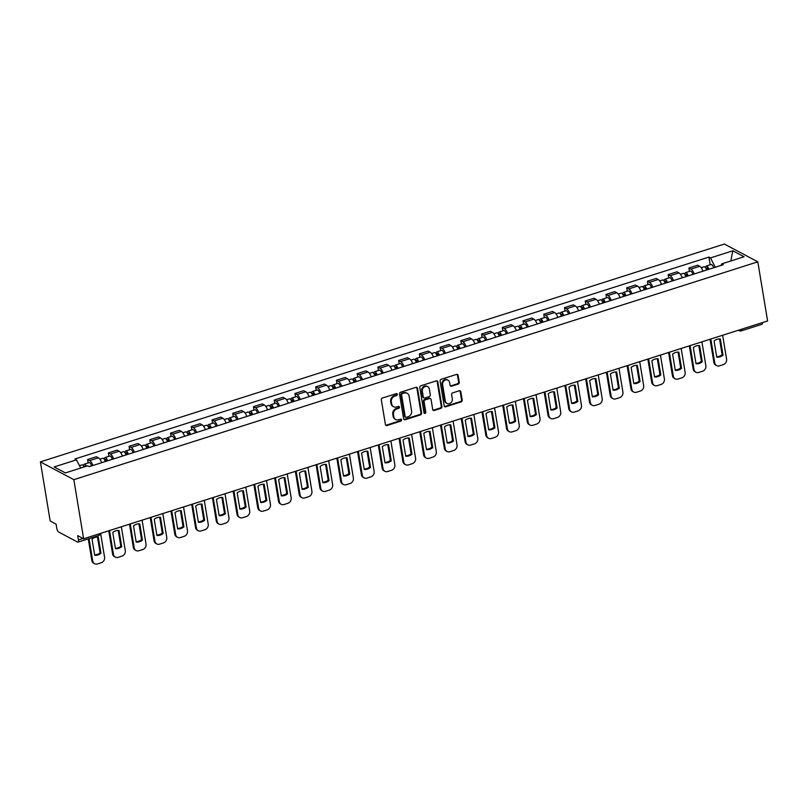 <?xml version="1.0" encoding="UTF-8"?>
<svg xmlns="http://www.w3.org/2000/svg" width="808" height="808" viewBox="0 0 808 808"><rect width="100%" height="100%" fill="white"/><g stroke="black" fill="none" stroke-linecap="round" stroke-linejoin="round"><path stroke-width="1.21" d="M397.334 394.294A1.03 0.899 118 0 0 396.263 393.617L382.406 398.031A1.475 1.273 118 0 0 381.326 399.819L385.426 424.574A1.475 1.273 118 0 0 386.951 425.533L400.819 421.12A1.03 0.899 118 0 0 401.142 419.241A1.03 0.899 118 0 0 400.495 419.19L398.708 419.766A4.727 4.09 118 0 1 395.758 419.544A4.727 4.09 118 0 1 393.799 416.696L393.456 414.625A4.727 4.09 118 0 1 396.91 408.899L398.697 408.333A1.03 0.899 118 0 0 399.031 406.454A1.03 0.899 118 0 0 398.384 406.404L396.587 406.979A4.727 4.09 118 0 1 393.637 406.757A4.727 4.09 118 0 1 391.688 403.909L391.345 401.839A4.727 4.09 118 0 1 394.789 396.112L396.587 395.546A1.03 0.899 118 0 0 397.334 394.294M393.637 406.757L392.971 406.394A4.727 4.09 118 0 1 391.011 403.546L390.678 401.485A4.727 4.09 118 0 1 394.122 395.758L395.92 395.183A1.03 0.899 118 0 0 396.526 393.577M385.729 425.22A1.475 1.273 118 0 0 386.285 425.18L400.152 420.756A1.03 0.899 118 0 0 400.768 419.15M395.758 419.544L395.092 419.18A4.727 4.09 118 0 1 393.132 416.332L392.789 414.272A4.727 4.09 118 0 1 396.233 408.545L398.031 407.969A1.03 0.899 118 0 0 398.647 406.363M458.176 384.103A1.475 1.273 118 0 0 459.257 382.315L458.106 375.366A1.475 1.273 118 0 0 456.571 374.407L441.178 379.316A1.475 1.273 118 0 0 440.097 381.103L444.198 405.848A1.475 1.273 118 0 0 445.733 406.808L461.126 401.909A1.475 1.273 118 0 0 462.196 400.122L460.812 391.729A1.475 1.273 118 0 0 459.277 390.769L452.692 392.87A1.475 1.273 118 0 0 451.611 394.658L452.308 398.819A3.949 3.414 118 0 1 450.803 402.828A3.949 3.414 118 0 1 446.955 403.424A3.949 3.414 118 0 1 445.319 401.041L442.622 384.749A3.949 3.414 118 0 1 444.127 380.74A3.949 3.414 118 0 1 447.975 380.144A3.949 3.414 118 0 1 449.601 382.527L450.056 385.244A1.475 1.273 118 0 0 451.591 386.204L458.176 384.103L457.51 383.75A1.475 1.273 118 0 0 458.58 381.962L457.439 375.013A1.475 1.273 118 0 0 457.126 374.356M757.813 261.822L767.6 320.938L83.628 538.785L73.841 479.669L757.813 261.822L724.372 244.046L40.4 461.893L50.187 520.998L56.105 524.15L56.823 528.493A3.01 1.131 -107.7 0 0 58.62 531.997L77.548 542.067A3.01 1.131 -107.7 0 0 78.002 542.138A3.01 1.131 -107.7 0 0 78.427 539.976L83.083 538.492M417.534 388.294A1.475 1.273 118 0 0 415.999 387.335L400.606 392.234A1.475 1.273 118 0 0 399.526 394.031L403.626 418.776A1.475 1.273 118 0 0 405.151 419.736L420.554 414.827A1.475 1.273 118 0 0 421.625 413.039L417.534 388.294L416.857 387.941A1.475 1.273 118 0 0 416.554 387.284M420.887 385.78L436.29 380.871A1.475 1.273 118 0 1 437.815 381.831L441.915 406.576A1.475 1.273 118 0 1 440.835 408.373L434.25 410.464A1.475 1.273 118 0 1 432.714 409.505L431.058 399.475A1.475 1.273 118 0 0 429.523 398.516L425.149 399.909A1.475 1.273 118 0 0 424.079 401.697L425.806 412.141A1.03 0.899 118 0 1 423.978 412.726L419.817 387.567A1.475 1.273 118 0 1 420.887 385.78M762.459 322.574A3.01 1.131 72.3 0 1 761.974 324.291L741.37 330.846A3.01 1.131 -107.7 0 0 741.855 329.139M83.628 538.785L77.709 535.633L78.427 539.976M73.841 479.669L40.4 461.893M105.303 461.55L101.687 462.671A6.929 2.606 -107.7 0 0 98.414 457.823L89.638 460.611A6.929 2.606 72.3 0 1 92.93 465.489M89.638 460.611L87.597 459.53L88.163 462.923M98.414 457.823L96.374 456.732L87.597 459.53M108.898 456.318L108.333 452.924L110.373 454.015A6.929 2.606 72.3 0 1 113.655 458.883M122.432 456.096A6.929 2.606 -107.7 0 0 119.15 451.218L117.109 450.137L108.333 452.924M129.633 449.713L129.068 446.319L131.108 447.41A6.929 2.606 72.3 0 1 134.391 452.278M143.167 449.49A6.929 2.606 -107.7 0 0 139.885 444.612L137.845 443.531L129.068 446.319M150.369 443.117L149.803 439.714L151.843 440.804A6.929 2.606 72.3 0 1 155.126 445.673M163.903 442.885A6.929 2.606 -107.7 0 0 160.61 438.007L158.58 436.926L149.803 439.714M171.104 436.512L170.538 433.118L172.579 434.199A6.929 2.606 72.3 0 1 175.861 439.077M188.244 435.128L184.628 436.259A6.929 2.606 -107.7 0 0 181.346 431.401L179.305 430.321L170.538 433.118M191.829 429.906L191.274 426.513L193.314 427.594A6.929 2.606 72.3 0 1 196.597 432.472M208.969 428.523L205.363 429.654A6.929 2.606 -107.7 0 0 202.081 424.806L200.041 423.715L191.274 426.513M212.565 423.301L212.009 419.908L214.049 420.988A6.929 2.606 72.3 0 1 217.332 425.866M226.109 423.069A6.929 2.606 -107.7 0 0 222.816 418.201L220.776 417.11L212.009 419.908M233.3 416.696L232.744 413.302L234.785 414.383A6.929 2.606 72.3 0 1 238.067 419.261M246.844 416.463A6.929 2.606 -107.7 0 0 243.551 411.595L241.511 410.504L232.744 413.302M254.035 410.09L253.48 406.697L255.52 407.788A6.929 2.606 72.3 0 1 258.802 412.656M267.579 409.868A6.929 2.606 -107.7 0 0 264.287 404.99L262.246 403.909L253.48 406.697M274.771 403.485L274.215 400.091L276.245 401.182A6.929 2.606 72.3 0 1 279.538 406.05M291.91 402.111L288.305 403.243A6.929 2.606 -107.7 0 0 285.022 398.384L282.982 397.304L274.215 400.091M295.506 396.89L294.94 393.486L296.98 394.577A6.929 2.606 72.3 0 1 300.273 399.445M309.04 396.657A6.929 2.606 -107.7 0 0 305.757 391.779L303.717 390.698L294.94 393.486M316.241 390.284L315.675 386.891L317.716 387.971A6.929 2.606 72.3 0 1 321.008 392.85M329.775 390.052A6.929 2.606 -107.7 0 0 326.493 385.174L324.452 384.093L315.675 386.891M336.976 383.679L336.411 380.285L338.451 381.366A6.929 2.606 72.3 0 1 341.744 386.244M348.682 379.952L351.581 379.023A3.767 1.414 -107.7 0 1 354.106 382.275L350.5 383.426A6.929 2.606 -107.7 0 0 347.228 378.578L345.188 377.488L336.411 380.285M357.712 377.073L357.146 373.68L359.186 374.761A6.929 2.606 72.3 0 1 362.479 379.639M374.851 375.7L371.236 376.821A6.929 2.606 -107.7 0 0 367.963 371.973L365.923 370.882L357.146 373.68M378.447 370.468L377.881 367.074L379.922 368.155A6.929 2.606 72.3 0 1 383.214 373.033M395.587 369.094L391.971 370.216A6.929 2.606 -107.7 0 0 388.699 365.368L386.658 364.277L377.881 367.074M399.182 363.863L398.617 360.469L400.657 361.56A6.929 2.606 72.3 0 1 403.939 366.428M412.716 363.64A6.929 2.606 -107.7 0 0 409.434 358.762L407.394 357.681L398.617 360.469M419.918 357.257L419.352 353.864L421.392 354.954A6.929 2.606 72.3 0 1 424.675 359.823M437.057 355.884L433.441 357.015A6.929 2.606 -107.7 0 0 430.169 352.157L428.129 351.076L419.352 353.864M440.653 350.662L440.087 347.258L442.127 348.349A6.929 2.606 72.3 0 1 445.41 353.217M452.359 346.925L455.257 346.006A3.767 1.414 -107.7 0 1 457.783 349.258L454.177 350.409A6.929 2.606 -107.7 0 0 450.894 345.551L448.854 344.471L440.087 347.258M461.378 344.056L460.823 340.663L462.863 341.744A6.929 2.606 72.3 0 1 466.145 346.622M478.528 342.673L474.912 343.804A6.929 2.606 -107.7 0 0 471.63 338.946L469.589 337.865L460.823 340.663M482.113 337.451L481.558 334.058L483.598 335.138A6.929 2.606 72.3 0 1 486.881 340.017M495.658 337.219A6.929 2.606 -107.7 0 0 492.365 332.341L490.325 331.26L481.558 334.058M502.849 330.846L502.293 327.452L504.333 328.533A6.929 2.606 72.3 0 1 507.616 333.411M516.393 330.613A6.929 2.606 -107.7 0 0 513.1 325.745L511.06 324.654L502.293 327.452M523.584 324.24L523.029 320.847L525.069 321.927A6.929 2.606 72.3 0 1 528.351 326.806M535.3 320.513L538.199 319.584A3.767 1.414 -107.7 0 1 540.724 322.846L537.118 323.988A6.929 2.606 -107.7 0 0 533.835 319.14L531.795 318.049L523.029 320.847M544.319 317.635L543.764 314.241L545.804 315.332A6.929 2.606 72.3 0 1 549.087 320.2M561.459 316.261L557.853 317.392A6.929 2.606 -107.7 0 0 554.571 312.534L552.531 311.454L543.764 314.241M565.055 311.029L564.489 307.636L566.529 308.727A6.929 2.606 72.3 0 1 569.822 313.595M578.589 310.807A6.929 2.606 -107.7 0 0 575.306 305.929L573.266 304.848L564.489 307.636M585.79 304.424L585.224 301.031L587.264 302.121A6.929 2.606 72.3 0 1 590.557 306.989M599.324 304.202A6.929 2.606 -107.7 0 0 596.041 299.324L594.001 298.243L585.224 301.031M606.525 297.829L605.96 294.435L608 295.516A6.929 2.606 72.3 0 1 611.292 300.394M618.231 294.092L621.13 293.173A3.767 1.414 -107.7 0 1 623.655 296.425L620.059 297.576A6.929 2.606 -107.7 0 0 616.777 292.718L614.736 291.637L605.96 294.435M627.26 291.223L626.695 287.83L628.735 288.911A6.929 2.606 72.3 0 1 632.028 293.789M638.966 287.486L641.865 286.567A3.767 1.414 -107.7 0 1 644.39 289.82L640.784 290.971A6.929 2.606 -107.7 0 0 637.512 286.113L635.472 285.032L626.695 287.83M647.996 284.618L647.43 281.224L649.47 282.305A6.929 2.606 72.3 0 1 652.763 287.183M661.53 284.386A6.929 2.606 -107.7 0 0 658.247 279.517L656.207 278.427L647.43 281.224M668.731 278.013L668.165 274.619L670.206 275.7A6.929 2.606 72.3 0 1 673.488 280.578M682.265 277.78A6.929 2.606 -107.7 0 0 678.983 272.912L676.942 271.821L668.165 274.619M689.466 271.407L688.901 268.014L690.941 269.104A6.929 2.606 72.3 0 1 694.224 273.973M701.172 267.68L704.071 266.761A3.767 1.414 -107.7 0 1 706.596 270.013L702.99 271.165A6.929 2.606 -107.7 0 0 699.718 266.307L697.678 265.226L688.901 268.014M721.11 265.347L715.262 267.216L710.485 257.904L732.816 250.793L744.057 256.772L721.726 263.883L723.291 264.711L89.294 466.64L87.729 465.812L65.397 472.922L54.156 466.943L76.487 459.833L80.699 468.044M710.485 257.904L708.919 257.065L74.922 458.995L76.487 459.833M710.202 264.802L708.919 257.065M721.726 263.883L721.079 265.418M730.816 260.984L732.816 250.793M403.929 419.433A1.475 1.273 118 0 0 404.485 419.382L419.877 414.474A1.475 1.273 118 0 0 420.958 412.686L416.857 387.941M402.354 393.708A1.03 0.899 118 0 0 401.606 394.961L405.202 416.686A1.03 0.899 118 0 0 406.272 417.352L408.161 416.746A4.727 4.09 118 0 0 411.605 411.019L409.151 396.173A4.727 4.09 118 0 0 407.202 393.324A4.727 4.09 118 0 0 404.252 393.102L401.687 393.344A1.03 0.899 118 0 0 400.93 394.597L401.606 394.961M405.626 417.302L404.959 416.948A1.03 0.899 118 0 1 404.535 416.322L400.93 394.597M407.202 393.324L406.525 392.971A4.727 4.09 118 0 0 403.576 392.749L404.252 393.102M401.687 393.344L403.576 392.749M433.027 410.161A1.475 1.273 118 0 0 433.583 410.111L440.168 408.01A1.475 1.273 118 0 0 441.249 406.222L437.148 381.477A1.475 1.273 118 0 0 436.845 380.821M430.442 398.586L429.775 398.223A1.475 1.273 118 0 0 428.856 398.152L424.483 399.546A1.475 1.273 118 0 0 423.402 401.344L425.139 411.787L425.806 412.141M424.119 413.08A1.03 0.899 118 0 0 425.139 411.787M429.331 389.062A3.949 3.414 118 0 0 427.695 386.679A3.949 3.414 118 0 0 423.857 387.274A3.949 3.414 118 0 0 422.352 391.284L423.301 397.021A1.475 1.273 118 0 0 424.836 397.98L429.2 396.587A1.475 1.273 118 0 0 430.28 394.799L429.331 389.062M427.695 386.679L427.028 386.325A3.949 3.414 118 0 0 423.18 386.921A3.949 3.414 118 0 0 421.685 390.921L422.352 391.284M423.907 397.91L423.24 397.556A1.475 1.273 118 0 1 422.635 396.667L421.685 390.921M450.359 385.891A1.475 1.273 118 0 0 450.914 385.85L457.51 383.75M447.975 380.144L447.309 379.79A3.949 3.414 118 0 0 443.461 380.386A3.949 3.414 118 0 0 441.956 384.396L442.622 384.749M446.955 403.424L446.289 403.071A3.949 3.414 118 0 1 444.653 400.687L441.956 384.396M444.501 406.505A1.475 1.273 118 0 0 445.056 406.454L460.459 401.556A1.475 1.273 118 0 0 461.53 399.758L460.146 391.375A1.475 1.273 118 0 0 459.833 390.719M85.587 466.489A1.808 0.677 -107.7 0 0 84.891 466.024A1.808 0.677 -107.7 0 0 84.588 466.812M91.607 465.903L91.607 465.883A3.767 1.414 -107.7 0 0 89.082 462.631L84.295 464.156A3.767 1.414 -107.7 0 0 83.678 466.135M86.375 466.236A3.767 1.414 -107.7 0 0 84.295 464.156M92.031 539.067L94.718 555.288A9.413 8.131 118 0 0 100.97 553.298L98.283 537.078A9.413 8.131 118 0 0 92.031 539.067M89.021 538.623L92.728 561.025A4.515 3.909 118 0 0 94.597 563.742A4.515 3.909 118 0 0 97.415 563.954L101.273 562.732A4.515 3.909 118 0 0 104.565 557.257L100.616 533.421M84.113 466.963A3.767 1.414 -107.7 0 0 82.032 464.873L79.487 465.691M97.485 537.037L100.101 552.844L100.97 553.298M94.647 554.864A9.413 8.131 118 0 0 100.101 552.844M94.597 563.742L93.728 563.287A4.515 3.909 -62 0 1 91.859 560.56L92.728 561.025M88.274 538.865L91.859 560.56M106.858 461.055L106.838 460.984A1.808 0.677 -107.7 0 0 105.626 459.419A1.808 0.677 -107.7 0 0 105.373 460.712L104.899 460.459M105.03 457.55L109.817 456.025A3.767 1.414 -107.7 0 1 112.342 459.287L107.555 460.802A3.767 1.414 -107.7 0 0 105.03 457.55A3.767 1.414 -107.7 0 0 104.414 459.53M112.767 532.462L115.453 548.693A9.413 8.131 118 0 0 121.705 546.703L119.018 530.472A9.413 8.131 118 0 0 112.767 532.462M105.05 460.812L106.575 460.328M109.514 530.533L113.463 554.419A4.515 3.909 118 0 0 115.332 557.136A4.515 3.909 118 0 0 118.15 557.358L122.008 556.126A4.515 3.909 118 0 0 125.301 550.652L121.341 526.765M105.293 461.53A3.767 1.414 -107.7 0 0 102.767 458.267L99.869 459.196M118.221 530.432L120.836 546.238L121.705 546.703M115.382 548.268A9.413 8.131 118 0 0 120.836 546.238M115.332 557.136L114.463 556.682A4.515 3.909 -62 0 1 112.595 553.955L113.463 554.419M108.757 530.775L112.595 553.955M127.593 454.45L127.573 454.379A1.808 0.677 -107.7 0 0 126.361 452.813A1.808 0.677 -107.7 0 0 126.109 454.106L125.634 453.854M128.3 454.227L128.29 454.207A3.767 1.414 -107.7 0 0 125.765 450.945A3.767 1.414 -107.7 0 0 125.149 452.924M128.29 454.207L133.078 452.682A3.767 1.414 -107.7 0 0 130.553 449.42L125.765 450.945M133.502 525.856L136.188 542.087A9.413 8.131 118 0 0 142.44 540.097L139.754 523.867A9.413 8.131 118 0 0 133.502 525.856M125.785 454.207L127.311 453.722M130.25 523.927L134.199 547.814A4.515 3.909 118 0 0 136.067 550.541A4.515 3.909 118 0 0 138.885 550.753L142.743 549.521A4.515 3.909 118 0 0 146.036 544.047L142.077 520.16M126.038 454.944L126.028 454.924A3.767 1.414 -107.7 0 0 123.503 451.672L120.604 452.591M138.956 523.837L141.572 539.633L142.44 540.097M136.118 541.663A9.413 8.131 118 0 0 141.572 539.633M136.067 550.541L135.199 550.076A4.515 3.909 -62 0 1 133.33 547.359L134.199 547.814M129.492 524.17L133.33 547.359M148.329 447.844L148.308 447.773A1.808 0.677 -107.7 0 0 147.096 446.208A1.808 0.677 -107.7 0 0 146.834 447.501L146.369 447.258M149.026 447.622L149.026 447.602A3.767 1.414 -107.7 0 0 146.501 444.339A3.767 1.414 -107.7 0 0 145.884 446.319M153.813 446.097L153.813 446.077A3.767 1.414 -107.7 0 0 151.288 442.824L146.501 444.339M154.237 519.261L156.924 535.482A9.413 8.131 118 0 0 163.176 533.492L160.489 517.271A9.413 8.131 118 0 0 154.237 519.261M146.511 447.612L148.046 447.117M150.985 517.332L154.934 541.219A4.515 3.909 118 0 0 156.803 543.935A4.515 3.909 118 0 0 159.62 544.148L163.479 542.915A4.515 3.909 118 0 0 166.761 537.451L162.812 513.565M143.157 449.47L146.763 448.319A3.767 1.414 -107.7 0 0 144.238 445.067L141.339 445.986M159.691 517.231L162.307 533.028L163.176 533.492M156.853 535.058A9.413 8.131 118 0 0 162.307 533.028M156.803 543.935L155.934 543.471A4.515 3.909 -62 0 1 154.065 540.754L154.934 541.219M150.227 517.564L154.065 540.754M169.064 441.239L169.044 441.168A1.808 0.677 -107.7 0 0 167.832 439.603A1.808 0.677 -107.7 0 0 167.569 440.895L167.105 440.653M174.548 439.491L169.761 440.996A3.767 1.414 -107.7 0 0 167.236 437.744A3.767 1.414 -107.7 0 0 166.62 439.714M174.538 439.471A3.767 1.414 -107.7 0 0 172.023 436.219L167.236 437.744M174.972 512.656L177.659 528.876A9.413 8.131 118 0 0 183.911 526.887L181.224 510.666A9.413 8.131 118 0 0 174.972 512.656M167.246 441.006L168.781 440.511M171.72 510.727L175.669 534.613A4.515 3.909 118 0 0 177.538 537.33A4.515 3.909 118 0 0 180.356 537.542L184.204 536.31A4.515 3.909 118 0 0 187.496 530.846L183.547 506.959M163.893 442.865L167.498 441.713A3.767 1.414 -107.7 0 0 164.973 438.461L162.075 439.38M180.426 510.626L183.042 526.422L183.911 526.887M177.588 528.452A9.413 8.131 118 0 0 183.042 526.422M177.538 537.33L176.669 536.865A4.515 3.909 -62 0 1 174.801 534.149L175.669 534.613M170.963 510.959L174.801 534.149M189.799 434.633L189.769 434.563A1.808 0.677 -107.7 0 0 188.557 432.997A1.808 0.677 -107.7 0 0 188.304 434.3L187.84 434.048M187.971 431.139L192.748 429.614A3.767 1.414 -107.7 0 1 195.273 432.866L190.496 434.391A3.767 1.414 -107.7 0 0 187.971 431.139A3.767 1.414 -107.7 0 0 187.355 433.118M195.708 506.05L198.394 522.271A9.413 8.131 118 0 0 204.646 520.281L201.96 504.061A9.413 8.131 118 0 0 195.708 506.05M187.981 434.401L189.516 433.906M192.456 504.121L196.405 528.008A4.515 3.909 118 0 0 198.273 530.725A4.515 3.909 118 0 0 201.091 530.937L204.939 529.715A4.515 3.909 118 0 0 208.232 524.24L204.283 500.354M188.234 435.108A3.767 1.414 -107.7 0 0 185.709 431.856L182.81 432.775M201.152 504.02L203.768 519.817L204.646 520.281M198.324 521.847A9.413 8.131 118 0 0 203.768 519.817M198.273 530.725L197.404 530.26A4.515 3.909 -62 0 1 195.536 527.543L196.405 528.008M191.698 504.364L195.536 527.543M210.534 428.028L210.504 427.957A1.808 0.677 -107.7 0 0 209.292 426.402A1.808 0.677 -107.7 0 0 209.04 427.695L208.575 427.442M216.019 426.281L211.231 427.786A3.767 1.414 -107.7 0 0 208.706 424.533A3.767 1.414 -107.7 0 0 208.09 426.513M216.009 426.26A3.767 1.414 -107.7 0 0 213.484 423.008L208.706 424.533M216.443 499.445L219.13 515.666A9.413 8.131 118 0 0 225.371 513.676L222.695 497.455A9.413 8.131 118 0 0 216.443 499.445M208.716 427.796L210.252 427.311M213.181 497.516L217.14 521.402A4.515 3.909 118 0 0 219.008 524.119A4.515 3.909 118 0 0 221.826 524.331L225.674 523.109A4.515 3.909 118 0 0 228.967 517.635L225.018 493.749M208.969 428.503A3.767 1.414 -107.7 0 0 206.444 425.25L203.545 426.18M221.887 497.415L224.503 513.221L225.371 513.676M219.059 515.241A9.413 8.131 118 0 0 224.503 513.221M219.008 524.119L218.14 523.655A4.515 3.909 -62 0 1 216.271 520.938L217.14 521.402M212.433 497.758L216.271 520.938M231.27 421.433L231.239 421.352A1.808 0.677 -107.7 0 0 230.028 419.796A1.808 0.677 -107.7 0 0 229.775 421.089L229.31 420.837M231.967 421.2L231.967 421.18A3.767 1.414 -107.7 0 0 229.442 417.928A3.767 1.414 -107.7 0 0 228.826 419.908M231.967 421.18L236.744 419.655A3.767 1.414 -107.7 0 0 234.219 416.403L229.442 417.928M237.178 492.84L239.865 509.06A9.413 8.131 118 0 0 246.107 507.071L243.42 490.85A9.413 8.131 118 0 0 237.178 492.84M229.452 421.19L230.987 420.705M233.916 490.911L237.875 514.797A4.515 3.909 118 0 0 239.744 517.514A4.515 3.909 118 0 0 242.562 517.726L246.41 516.504A4.515 3.909 118 0 0 249.702 511.03L245.753 487.143M226.099 423.049L229.704 421.907A3.767 1.414 -107.7 0 0 227.179 418.645L224.281 419.574M242.622 490.81L245.238 506.616L246.107 507.071M239.794 508.636A9.413 8.131 118 0 0 245.238 506.616M239.744 517.514L238.875 517.059A4.515 3.909 -62 0 1 237.007 514.332L237.875 514.797M233.169 491.153L237.007 514.332M251.995 414.827L251.975 414.756A1.808 0.677 -107.7 0 0 250.763 413.191A1.808 0.677 -107.7 0 0 250.51 414.484L250.046 414.231M252.702 414.595L252.692 414.575A3.767 1.414 -107.7 0 0 250.167 411.322A3.767 1.414 -107.7 0 0 249.561 413.302M257.489 413.08L257.479 413.06A3.767 1.414 -107.7 0 0 254.954 409.797L250.167 411.322M257.914 486.234L260.6 502.465A9.413 8.131 118 0 0 266.842 500.475L264.155 484.245A9.413 8.131 118 0 0 257.914 486.234M250.187 414.585L251.722 414.1M254.651 484.305L258.611 508.192A4.515 3.909 118 0 0 260.479 510.909A4.515 3.909 118 0 0 263.297 511.131L267.145 509.899A4.515 3.909 118 0 0 270.438 504.424L266.489 480.538M246.834 416.443L250.44 415.302A3.767 1.414 -107.7 0 0 247.915 412.04L245.016 412.969M263.358 484.204L265.973 500.011L266.842 500.475M260.529 502.041A9.413 8.131 118 0 0 265.973 500.011M260.479 510.909L259.61 510.454A4.515 3.909 -62 0 1 257.742 507.727L258.611 508.192M253.904 484.548L257.742 507.727M272.73 408.222L272.71 408.151A1.808 0.677 -107.7 0 0 271.498 406.586A1.808 0.677 -107.7 0 0 271.246 407.878L270.771 407.626M273.437 408L273.427 407.979A3.767 1.414 -107.7 0 0 270.902 404.717A3.767 1.414 -107.7 0 0 270.296 406.697M273.427 407.979L278.215 406.454A3.767 1.414 -107.7 0 0 275.69 403.192L270.902 404.717M278.649 479.629L281.336 495.859A9.413 8.131 118 0 0 287.577 493.87L284.891 477.639A9.413 8.131 118 0 0 278.649 479.629M270.922 407.979L272.458 407.495M275.387 477.7L279.346 501.586A4.515 3.909 118 0 0 281.214 504.313A4.515 3.909 118 0 0 284.022 504.525L287.88 503.293A4.515 3.909 118 0 0 291.173 497.819L287.214 473.932M267.569 409.848L271.175 408.696A3.767 1.414 -107.7 0 0 268.65 405.444L265.751 406.363M284.093 477.609L286.709 493.405L287.577 493.87M281.265 495.435A9.413 8.131 118 0 0 286.709 493.405M281.214 504.313L280.336 503.849A4.515 3.909 -62 0 1 278.477 501.132L279.346 501.586M274.639 477.942L278.477 501.132M293.466 401.616L293.445 401.546A1.808 0.677 -107.7 0 0 292.233 399.98A1.808 0.677 -107.7 0 0 291.981 401.273L291.506 401.031M291.637 398.112L296.425 396.597A3.767 1.414 -107.7 0 1 298.95 399.849L294.163 401.374A3.767 1.414 -107.7 0 0 291.637 398.112A3.767 1.414 -107.7 0 0 291.021 400.091M299.384 473.034L302.071 489.254A9.413 8.131 118 0 0 308.313 487.264L305.626 471.044A9.413 8.131 118 0 0 299.384 473.034M291.658 401.384L293.193 400.889M296.122 471.104L300.081 494.991A4.515 3.909 118 0 0 301.94 497.708A4.515 3.909 118 0 0 304.757 497.92L308.616 496.688A4.515 3.909 118 0 0 311.908 491.214L307.949 467.337M291.91 402.091A3.767 1.414 -107.7 0 0 289.385 398.839L286.486 399.758M304.828 471.003L307.444 486.8L308.313 487.264M302 488.83A9.413 8.131 118 0 0 307.444 486.8M301.94 497.708L301.071 497.243A4.515 3.909 -62 0 1 299.212 494.526L300.081 494.991M295.375 471.337L299.212 494.526M314.201 395.011L314.181 394.94A1.808 0.677 -107.7 0 0 312.969 393.375A1.808 0.677 -107.7 0 0 312.716 394.668L312.241 394.425M314.908 394.789L314.898 394.769A3.767 1.414 -107.7 0 0 312.373 391.516A3.767 1.414 -107.7 0 0 311.757 393.486M319.695 393.264L319.685 393.244A3.767 1.414 -107.7 0 0 317.16 389.991L312.373 391.516M320.12 466.428L322.806 482.649A9.413 8.131 118 0 0 329.048 480.659L326.361 464.438A9.413 8.131 118 0 0 320.12 466.428M312.393 394.779L313.928 394.284M316.857 464.499L320.816 488.386A4.515 3.909 118 0 0 322.675 491.102A4.515 3.909 118 0 0 325.493 491.315L329.351 490.082A4.515 3.909 118 0 0 332.644 484.618L328.684 460.732M312.646 395.506L312.635 395.486A3.767 1.414 -107.7 0 0 310.12 392.234L307.222 393.153M325.563 464.398L328.179 480.194L329.048 480.659M322.735 482.224A9.413 8.131 118 0 0 328.179 480.194M322.675 491.102L321.806 490.638A4.515 3.909 -62 0 1 319.948 487.921L320.816 488.386M316.11 464.731L319.948 487.921M334.936 388.406L334.916 388.335A1.808 0.677 -107.7 0 0 333.704 386.769A1.808 0.677 -107.7 0 0 333.451 388.072L332.977 387.82M335.643 388.183L335.633 388.163A3.767 1.414 -107.7 0 0 333.108 384.911A3.767 1.414 -107.7 0 0 332.492 386.891M340.431 386.658L340.421 386.638A3.767 1.414 -107.7 0 0 337.896 383.386L333.108 384.911M340.855 459.823L343.541 476.043A9.413 8.131 118 0 0 349.783 474.054L347.097 457.833A9.413 8.131 118 0 0 340.855 459.823M333.128 388.173L334.663 387.678M337.593 457.894L341.552 481.78A4.515 3.909 118 0 0 343.41 484.497A4.515 3.909 118 0 0 346.228 484.709L350.086 483.487A4.515 3.909 118 0 0 353.379 478.013L349.42 454.126M333.381 388.901L333.371 388.88A3.767 1.414 -107.7 0 0 330.846 385.628L327.947 386.547M346.299 457.793L348.915 473.589L349.783 474.054M343.471 475.619A9.413 8.131 118 0 0 348.915 473.589M343.41 484.497L342.541 484.032A4.515 3.909 -62 0 1 340.673 481.316L341.552 481.78M336.835 458.136L340.673 481.316M355.671 381.8L355.651 381.729A1.808 0.677 -107.7 0 0 354.439 380.174A1.808 0.677 -107.7 0 0 354.187 381.467L353.712 381.214M361.156 380.053L356.368 381.558A3.767 1.414 -107.7 0 0 353.843 378.306A3.767 1.414 -107.7 0 0 353.227 380.285M361.156 380.033A3.767 1.414 -107.7 0 0 358.631 376.781L353.843 378.306M361.59 453.217L364.267 469.438A9.413 8.131 118 0 0 370.519 467.448L367.832 451.228A9.413 8.131 118 0 0 361.59 453.217M353.864 381.568L355.399 381.083M358.328 451.288L362.277 475.175A4.515 3.909 118 0 0 364.145 477.892A4.515 3.909 118 0 0 366.963 478.104L370.821 476.882A4.515 3.909 118 0 0 374.114 471.407L370.155 447.521M367.034 451.187L369.65 466.984L370.519 467.448M364.196 469.014A9.413 8.131 118 0 0 369.65 466.984M364.145 477.892L363.277 477.427A4.515 3.909 -62 0 1 361.408 474.71L362.277 475.175M357.57 451.531L361.408 474.71M376.407 375.205L376.387 375.124A1.808 0.677 -107.7 0 0 375.175 373.569A1.808 0.677 -107.7 0 0 374.922 374.861L374.447 374.609M377.114 374.973L377.104 374.952A3.767 1.414 -107.7 0 0 374.579 371.7A3.767 1.414 -107.7 0 0 373.963 373.68M377.104 374.952L381.891 373.427A3.767 1.414 -107.7 0 0 379.366 370.175L374.579 371.7M382.315 446.612L385.002 462.832A9.413 8.131 118 0 0 391.254 460.843L388.567 444.622A9.413 8.131 118 0 0 382.315 446.612M374.599 374.962L376.134 374.478M379.063 444.683L383.012 468.569A4.515 3.909 118 0 0 384.881 471.286A4.515 3.909 118 0 0 387.699 471.498L391.557 470.276A4.515 3.909 118 0 0 394.849 464.802L390.89 440.916M374.841 375.68A3.767 1.414 -107.7 0 0 372.316 372.417L369.418 373.346M387.769 444.582L390.385 460.388L391.254 460.843M384.931 462.408A9.413 8.131 118 0 0 390.385 460.388M384.881 471.286L384.012 470.822A4.515 3.909 -62 0 1 382.144 468.105L383.012 468.569M378.306 444.925L382.144 468.105M397.142 368.599L397.122 368.529A1.808 0.677 -107.7 0 0 395.91 366.963A1.808 0.677 -107.7 0 0 395.657 368.256L395.183 368.004M395.314 365.095L400.101 363.57A3.767 1.414 -107.7 0 1 402.626 366.832L397.839 368.347A3.767 1.414 -107.7 0 0 395.314 365.095A3.767 1.414 -107.7 0 0 394.698 367.074M403.051 440.006L405.737 456.237A9.413 8.131 118 0 0 411.989 454.248L409.303 438.017A9.413 8.131 118 0 0 403.051 440.006M395.334 368.357L396.859 367.872M399.798 438.077L403.748 461.964A4.515 3.909 118 0 0 405.616 464.681A4.515 3.909 118 0 0 408.434 464.903L412.292 463.671A4.515 3.909 118 0 0 415.585 458.197L411.625 434.31M395.577 369.074A3.767 1.414 -107.7 0 0 393.052 365.812L390.153 366.741M408.505 437.976L411.12 453.783L411.989 454.248M405.666 455.813A9.413 8.131 118 0 0 411.12 453.783M405.616 464.681L404.747 464.226A4.515 3.909 -62 0 1 402.879 461.499L403.748 461.964M399.041 438.32L402.879 461.499M417.877 361.994L417.857 361.923A1.808 0.677 -107.7 0 0 416.645 360.358A1.808 0.677 -107.7 0 0 416.393 361.651L415.918 361.398M418.574 361.772L418.574 361.752A3.767 1.414 -107.7 0 0 416.049 358.489A3.767 1.414 -107.7 0 0 415.433 360.469M423.362 360.247L423.362 360.227A3.767 1.414 -107.7 0 0 420.837 356.964L416.049 358.489M423.786 433.401L426.473 449.632A9.413 8.131 118 0 0 432.724 447.642L430.038 431.411A9.413 8.131 118 0 0 423.786 433.401M416.07 361.752L417.595 361.267M420.534 431.472L424.483 455.359A4.515 3.909 118 0 0 426.351 458.086A4.515 3.909 118 0 0 429.169 458.298L433.027 457.065A4.515 3.909 118 0 0 436.31 451.591L432.361 427.705M412.706 363.62L416.312 362.469A3.767 1.414 -107.7 0 0 413.787 359.217L410.888 360.136M429.24 431.381L431.856 447.178L432.724 447.642M426.402 449.208A9.413 8.131 118 0 0 431.856 447.178M426.351 458.086L425.483 457.621A4.515 3.909 -62 0 1 423.614 454.904L424.483 455.359M419.776 431.714L423.614 454.904M438.613 355.389L438.593 355.318A1.808 0.677 -107.7 0 0 437.381 353.752A1.808 0.677 -107.7 0 0 437.118 355.045L436.653 354.803M444.097 353.641L439.31 355.146A3.767 1.414 -107.7 0 0 436.785 351.884A3.767 1.414 -107.7 0 0 436.169 353.864M444.097 353.621A3.767 1.414 -107.7 0 0 441.572 350.369L436.785 351.884M444.521 426.806L447.208 443.026A9.413 8.131 118 0 0 453.46 441.037L450.773 424.816A9.413 8.131 118 0 0 444.521 426.806M436.795 355.156L438.33 354.661M441.269 424.877L445.218 448.763A4.515 3.909 118 0 0 447.087 451.48A4.515 3.909 118 0 0 449.904 451.692L453.753 450.46A4.515 3.909 118 0 0 457.045 444.986L453.096 421.109M437.047 355.863A3.767 1.414 -107.7 0 0 434.522 352.611L431.624 353.53M449.975 424.776L452.591 440.572L453.46 441.037M447.137 442.602A9.413 8.131 118 0 0 452.591 440.572M447.087 451.48L446.218 451.016A4.515 3.909 -62 0 1 444.349 448.299L445.218 448.763M440.511 425.109L444.349 448.299M459.348 348.783L459.328 348.713A1.808 0.677 -107.7 0 0 458.116 347.147A1.808 0.677 -107.7 0 0 457.853 348.44L457.389 348.197M464.832 347.036L460.045 348.541A3.767 1.414 -107.7 0 0 457.52 345.289A3.767 1.414 -107.7 0 0 456.904 347.258M464.822 347.016A3.767 1.414 -107.7 0 0 462.297 343.764L457.52 345.289M465.256 420.2L467.943 436.421A9.413 8.131 118 0 0 474.195 434.431L471.508 418.211A9.413 8.131 118 0 0 465.256 420.2M457.53 348.551L459.065 348.056M462.004 418.271L465.953 442.158A4.515 3.909 118 0 0 467.822 444.875A4.515 3.909 118 0 0 470.64 445.087L474.488 443.855A4.515 3.909 118 0 0 477.781 438.391L473.831 414.504M470.711 418.17L473.316 433.967L474.195 434.431M467.872 435.997A9.413 8.131 118 0 0 473.316 433.967M467.822 444.875L466.953 444.41A4.515 3.909 -62 0 1 465.085 441.693L465.953 442.158M461.247 418.504L465.085 441.693M480.083 342.178L480.053 342.107A1.808 0.677 -107.7 0 0 478.841 340.542A1.808 0.677 -107.7 0 0 478.589 341.845L478.124 341.592M478.255 338.683L483.033 337.158A3.767 1.414 -107.7 0 1 485.558 340.41L480.78 341.935A3.767 1.414 -107.7 0 0 478.255 338.683A3.767 1.414 -107.7 0 0 477.639 340.663M485.992 413.595L488.678 429.816A9.413 8.131 118 0 0 494.93 427.826L492.244 411.605A9.413 8.131 118 0 0 485.992 413.595M478.265 341.946L479.8 341.451M482.74 411.666L486.689 435.552A4.515 3.909 118 0 0 488.557 438.269A4.515 3.909 118 0 0 491.375 438.481L495.223 437.259A4.515 3.909 118 0 0 498.516 431.785L494.567 407.899M478.518 342.653A3.767 1.414 -107.7 0 0 475.993 339.4L473.094 340.32M491.436 411.565L494.052 427.361L494.93 427.826M488.608 429.391A9.413 8.131 118 0 0 494.052 427.361M488.557 438.269L487.689 437.805A4.515 3.909 -62 0 1 485.82 435.088L486.689 435.552M481.982 411.908L485.82 435.088M500.819 335.572L500.788 335.502A1.808 0.677 -107.7 0 0 499.576 333.946A1.808 0.677 -107.7 0 0 499.324 335.239L498.859 334.987M501.516 335.35L501.516 335.33A3.767 1.414 -107.7 0 0 498.99 332.078A3.767 1.414 -107.7 0 0 498.374 334.058M501.516 335.33L506.293 333.805A3.767 1.414 -107.7 0 0 503.768 330.553L498.99 332.078M506.727 406.99L509.414 423.21A9.413 8.131 118 0 0 515.655 421.221L512.979 405A9.413 8.131 118 0 0 506.727 406.99M499.001 335.34L500.536 334.855M503.465 405.06L507.424 428.947A4.515 3.909 118 0 0 509.293 431.664A4.515 3.909 118 0 0 512.11 431.876L515.959 430.654A4.515 3.909 118 0 0 519.251 425.18L515.302 401.293M499.253 336.067L499.253 336.047A3.767 1.414 -107.7 0 0 496.728 332.795L493.829 333.724M512.171 404.959L514.787 420.756L515.655 421.221M509.343 422.786A9.413 8.131 118 0 0 514.787 420.756M509.293 431.664L508.424 431.199A4.515 3.909 -62 0 1 506.555 428.482L507.424 428.947M502.717 405.303L506.555 428.482M521.544 328.977L521.524 328.896A1.808 0.677 -107.7 0 0 520.312 327.341A1.808 0.677 -107.7 0 0 520.059 328.634L519.595 328.381M522.251 328.745L522.241 328.725A3.767 1.414 -107.7 0 0 519.716 325.473A3.767 1.414 -107.7 0 0 519.11 327.452M527.038 327.22L527.028 327.2A3.767 1.414 -107.7 0 0 524.503 323.947L519.716 325.473M527.462 400.384L530.149 416.605A9.413 8.131 118 0 0 536.391 414.615L533.704 398.394A9.413 8.131 118 0 0 527.462 400.384M519.736 328.735L521.271 328.25M524.2 398.455L528.159 422.342A4.515 3.909 118 0 0 530.028 425.059A4.515 3.909 118 0 0 532.846 425.271L536.694 424.049A4.515 3.909 118 0 0 539.986 418.574L536.037 394.688M516.383 330.593L519.988 329.452A3.767 1.414 -107.7 0 0 517.463 326.19L514.565 327.119M532.906 398.354L535.522 414.161L536.391 414.615M530.078 416.181A9.413 8.131 118 0 0 535.522 414.161M530.028 425.059L529.159 424.594A4.515 3.909 -62 0 1 527.291 421.877L528.159 422.342M523.453 398.697L527.291 421.877M542.279 322.372L542.259 322.301A1.808 0.677 -107.7 0 0 541.047 320.736A1.808 0.677 -107.7 0 0 540.794 322.028L540.33 321.776M540.451 318.867L545.238 317.342A3.767 1.414 -107.7 0 1 547.763 320.604L542.976 322.119A3.767 1.414 -107.7 0 0 540.451 318.867A3.767 1.414 -107.7 0 0 539.845 320.847M548.198 393.779L550.884 410.01A9.413 8.131 118 0 0 557.126 408.02L554.44 391.789A9.413 8.131 118 0 0 548.198 393.779M540.471 322.129L542.006 321.645M544.935 391.85L548.895 415.736A4.515 3.909 118 0 0 550.763 418.453A4.515 3.909 118 0 0 553.571 418.675L557.429 417.443A4.515 3.909 118 0 0 560.722 411.969L556.773 388.082M553.642 391.749L556.258 407.555L557.126 408.02M550.814 409.585A9.413 8.131 118 0 0 556.258 407.555M550.763 418.453L549.895 417.999A4.515 3.909 -62 0 1 548.026 415.272L548.895 415.736M544.188 392.092L548.026 415.272M563.014 315.766L562.994 315.696A1.808 0.677 -107.7 0 0 561.782 314.13A1.808 0.677 -107.7 0 0 561.53 315.423L561.055 315.171M568.509 314.019L563.711 315.524A3.767 1.414 -107.7 0 0 561.186 312.262A3.767 1.414 -107.7 0 0 560.58 314.241M568.499 313.999A3.767 1.414 -107.7 0 0 565.974 310.737L561.186 312.262M568.933 387.173L571.62 403.404A9.413 8.131 118 0 0 577.861 401.414L575.175 385.184A9.413 8.131 118 0 0 568.933 387.173M561.207 315.524L562.742 315.039M565.671 385.244L569.63 409.131A4.515 3.909 118 0 0 571.498 411.858A4.515 3.909 118 0 0 574.306 412.07L578.164 410.838A4.515 3.909 118 0 0 581.457 405.364L577.498 381.477M561.459 316.241A3.767 1.414 -107.7 0 0 558.934 312.989L556.035 313.908M574.377 385.153L576.993 400.95L577.861 401.414M571.549 402.98A9.413 8.131 118 0 0 576.993 400.95M571.498 411.858L570.62 411.393A4.515 3.909 -62 0 1 568.761 408.676L569.63 409.131M564.923 385.487L568.761 408.676M583.75 309.161L583.73 309.09A1.808 0.677 -107.7 0 0 582.518 307.525A1.808 0.677 -107.7 0 0 582.265 308.818L581.79 308.575M584.457 308.939L584.447 308.919A3.767 1.414 -107.7 0 0 581.922 305.656A3.767 1.414 -107.7 0 0 581.305 307.636M584.447 308.919L589.234 307.394A3.767 1.414 -107.7 0 0 586.709 304.141L581.922 305.656M589.668 380.568L592.355 396.799A9.413 8.131 118 0 0 598.597 394.809L595.91 378.578A9.413 8.131 118 0 0 589.668 380.568M581.942 308.929L583.477 308.434M586.406 378.649L590.365 402.536A4.515 3.909 118 0 0 592.224 405.252A4.515 3.909 118 0 0 595.041 405.464L598.9 404.232A4.515 3.909 118 0 0 602.192 398.758L598.233 374.882M582.194 309.656L582.194 309.636A3.767 1.414 -107.7 0 0 579.669 306.384L576.771 307.303M595.112 378.548L597.728 394.344L598.597 394.809M592.284 396.375A9.413 8.131 118 0 0 597.728 394.344M592.224 405.252L591.355 404.788A4.515 3.909 -62 0 1 589.497 402.071L590.365 402.536M585.659 378.881L589.497 402.071M604.485 302.556L604.465 302.485A1.808 0.677 -107.7 0 0 603.253 300.919A1.808 0.677 -107.7 0 0 603 302.212L602.526 301.97M605.192 302.333L605.182 302.313A3.767 1.414 -107.7 0 0 602.657 299.061A3.767 1.414 -107.7 0 0 602.041 301.031M609.979 300.808L609.969 300.788A3.767 1.414 -107.7 0 0 607.444 297.536L602.657 299.061M610.404 373.973L613.09 390.193A9.413 8.131 118 0 0 619.332 388.204L616.645 371.983A9.413 8.131 118 0 0 610.404 373.973M602.677 302.323L604.212 301.828M607.141 372.044L611.101 395.93A4.515 3.909 118 0 0 612.959 398.647A4.515 3.909 118 0 0 615.777 398.859L619.635 397.627A4.515 3.909 118 0 0 622.928 392.163L618.968 368.276M599.324 304.182L602.92 303.03A3.767 1.414 -107.7 0 0 600.395 299.778L597.496 300.697M615.847 371.943L618.463 387.739L619.332 388.204M613.02 389.769A9.413 8.131 118 0 0 618.463 387.739M612.959 398.647L612.09 398.182A4.515 3.909 -62 0 1 610.232 395.466L611.101 395.93M606.394 372.276L610.232 395.466M625.22 295.95L625.2 295.88A1.808 0.677 -107.7 0 0 623.988 294.314A1.808 0.677 -107.7 0 0 623.736 295.617L623.261 295.364M625.927 295.728L625.917 295.708A3.767 1.414 -107.7 0 0 623.392 292.456A3.767 1.414 -107.7 0 0 622.776 294.435M630.705 294.203L630.705 294.183A3.767 1.414 -107.7 0 0 628.18 290.93L623.392 292.456M631.139 367.367L633.815 383.588A9.413 8.131 118 0 0 640.067 381.598L637.381 365.378A9.413 8.131 118 0 0 631.139 367.367M623.412 295.718L624.948 295.223M627.877 365.438L631.836 389.325A4.515 3.909 118 0 0 633.694 392.042A4.515 3.909 118 0 0 636.512 392.254L640.37 391.032A4.515 3.909 118 0 0 643.663 385.557L639.704 361.671M636.583 365.337L639.199 381.134L640.067 381.598M633.755 383.164A9.413 8.131 118 0 0 639.199 381.134M633.694 392.042L632.826 391.577A4.515 3.909 -62 0 1 630.957 388.86L631.836 389.325M627.119 365.681L630.957 388.86M645.956 289.345L645.935 289.274A1.808 0.677 -107.7 0 0 644.723 287.719A1.808 0.677 -107.7 0 0 644.471 289.011L643.996 288.759M644.128 285.85L648.915 284.325A3.767 1.414 -107.7 0 1 651.44 287.577L646.653 289.102A3.767 1.414 -107.7 0 0 644.128 285.85A3.767 1.414 -107.7 0 0 643.511 287.83M651.864 360.762L654.551 376.983A9.413 8.131 118 0 0 660.803 374.993L658.116 358.772A9.413 8.131 118 0 0 651.864 360.762M644.148 289.113L645.683 288.628M648.612 358.833L652.561 382.719A4.515 3.909 118 0 0 654.43 385.436A4.515 3.909 118 0 0 657.247 385.648L661.106 384.426A4.515 3.909 118 0 0 664.398 378.952L660.439 355.066M657.318 358.732L659.934 374.528L660.803 374.993M654.48 376.558A9.413 8.131 118 0 0 659.934 374.528M654.43 385.436L653.561 384.972A4.515 3.909 -62 0 1 651.692 382.255L652.561 382.719M647.854 359.075L651.692 382.255M666.691 282.739L666.671 282.669A1.808 0.677 -107.7 0 0 665.459 281.113A1.808 0.677 -107.7 0 0 665.206 282.406L664.731 282.154M664.863 279.245L669.65 277.72A3.767 1.414 -107.7 0 1 672.175 280.972L667.388 282.497A3.767 1.414 -107.7 0 0 664.863 279.245A3.767 1.414 -107.7 0 0 664.247 281.224M672.599 354.156L675.286 370.377A9.413 8.131 118 0 0 681.538 368.387L678.851 352.167A9.413 8.131 118 0 0 672.599 354.156M664.883 282.507L666.408 282.022M669.347 352.227L673.296 376.114A4.515 3.909 118 0 0 675.165 378.831A4.515 3.909 118 0 0 677.983 379.043L681.841 377.821A4.515 3.909 118 0 0 685.134 372.347L681.174 348.46M665.135 283.244L665.125 283.224A3.767 1.414 -107.7 0 0 662.6 279.962L659.702 280.891M678.053 352.126L680.669 367.933L681.538 368.387M675.215 369.953A9.413 8.131 118 0 0 680.669 367.933M675.165 378.831L674.296 378.366A4.515 3.909 -62 0 1 672.428 375.649L673.296 376.114M668.59 352.47L672.428 375.649M687.426 276.144L687.406 276.073A1.808 0.677 -107.7 0 0 686.194 274.508A1.808 0.677 -107.7 0 0 685.942 275.801L685.467 275.548M688.123 275.912L688.123 275.892A3.767 1.414 -107.7 0 0 685.598 272.639A3.767 1.414 -107.7 0 0 684.982 274.619M692.91 274.397L692.91 274.377A3.767 1.414 -107.7 0 0 690.385 271.114L685.598 272.639M693.335 347.551L696.021 363.782A9.413 8.131 118 0 0 702.273 361.792L699.587 345.561A9.413 8.131 118 0 0 693.335 347.551M685.618 275.902L687.143 275.417M690.082 345.622L694.032 369.509A4.515 3.909 118 0 0 695.9 372.225A4.515 3.909 118 0 0 698.718 372.448L702.576 371.215A4.515 3.909 118 0 0 705.869 365.741L701.91 341.855M685.871 276.639L685.861 276.619A3.767 1.414 -107.7 0 0 683.336 273.356L680.437 274.286M698.789 345.521L701.405 361.327L702.273 361.792M695.951 363.358A9.413 8.131 118 0 0 701.405 361.327M695.9 372.225L695.031 371.771A4.515 3.909 -62 0 1 693.163 369.044L694.032 369.509M689.325 345.864L693.163 369.044M708.161 269.539L708.141 269.468A1.808 0.677 -107.7 0 0 706.929 267.902A1.808 0.677 -107.7 0 0 706.667 269.195L706.202 268.943M713.646 267.791L708.858 269.296A3.767 1.414 -107.7 0 0 706.333 266.034A3.767 1.414 -107.7 0 0 705.717 268.014M713.646 267.771A3.767 1.414 -107.7 0 0 711.121 264.509L706.333 266.034M714.07 340.946L716.757 357.176A9.413 8.131 118 0 0 723.009 355.187L720.322 338.956A9.413 8.131 118 0 0 714.07 340.946M706.344 269.296L707.879 268.811M710.818 339.017L714.767 362.903A4.515 3.909 118 0 0 716.635 365.63A4.515 3.909 118 0 0 719.453 365.842L723.312 364.61A4.515 3.909 118 0 0 726.594 359.136L722.645 335.249M719.524 338.926L722.14 354.722L723.009 355.187M716.686 356.752A9.413 8.131 118 0 0 722.14 354.722M716.635 365.63L715.767 365.166A4.515 3.909 -62 0 1 713.898 362.449L714.767 362.903M710.06 339.259L713.898 362.449M678.983 272.912L670.206 275.7M658.247 279.517L649.47 282.305M637.512 286.113L628.735 288.911M616.777 292.718L608 295.516M596.041 299.324L587.264 302.121M575.306 305.929L566.529 308.727M554.571 312.534L545.804 315.332M533.835 319.14L525.069 321.927M513.1 325.745L504.333 328.533M492.365 332.341L483.598 335.138M471.63 338.946L462.863 341.744M450.894 345.551L442.127 348.349M430.169 352.157L421.392 354.954M409.434 358.762L400.657 361.56M388.699 365.368L379.922 368.155M367.963 371.973L359.186 374.761M347.228 378.578L338.451 381.366M326.493 385.174L317.716 387.971M305.757 391.779L296.98 394.577M285.022 398.384L276.245 401.182M264.287 404.99L255.52 407.788M243.551 411.595L234.785 414.383M222.816 418.201L214.049 420.988M202.081 424.806L193.314 427.594M181.346 431.401L172.579 434.199M160.61 438.007L151.843 440.804M139.885 444.612L131.108 447.41M119.15 451.218L110.373 454.015M699.718 266.307L690.941 269.104M741.37 330.846A3.01 3.01 0 0 1 739.047 330.644A3.01 2.606 -62 0 1 738.482 330.209M100.626 533.371A3.01 3.01 0 0 1 98.606 535.573A3.01 1.131 -107.7 0 0 99.081 533.856M394.122 395.758L394.789 396.112M390.678 401.485L391.345 401.839M391.011 403.546L391.688 403.909M398.031 407.969L398.697 408.333M396.233 408.545L396.91 408.899M392.789 414.272L393.456 414.625M393.132 416.332L393.799 416.696M400.152 420.756L400.819 421.12M386.285 425.18L386.951 425.533M395.92 395.183L396.587 395.546M420.958 412.686L421.625 413.039M419.877 414.474L420.554 414.827M404.485 419.382L405.151 419.736M404.535 416.322L405.202 416.686M437.148 381.477L437.815 381.831M441.249 406.222L441.915 406.576M440.168 408.01L440.835 408.373M433.583 410.111L434.25 410.464M428.856 398.152L429.523 398.516M424.483 399.546L425.149 399.909M423.402 401.344L424.079 401.697M422.635 396.667L423.301 397.021M450.914 385.85L451.591 386.204M444.653 400.687L445.319 401.041M460.146 391.375L460.812 391.729M461.53 399.758L462.196 400.122M460.459 401.556L461.126 401.909M445.056 406.454L445.733 406.808M457.439 375.013L458.106 375.366M458.58 381.962L459.257 382.315M89.274 466.63L91.607 465.883M122.422 456.076L126.028 454.924M149.026 447.602L153.813 446.077M252.692 414.575L257.479 413.06M314.898 394.769L319.685 393.244M309.04 396.637L312.635 395.486M335.633 388.163L340.421 386.638M329.775 390.032L333.371 388.88M418.574 361.752L423.362 360.227M495.647 337.199L499.253 336.047M522.241 328.725L527.028 327.2M578.589 310.787L582.194 309.636M605.182 302.313L609.969 300.788M625.917 295.708L630.705 294.183M661.52 284.365L665.125 283.224M688.123 275.892L692.91 274.377M682.255 277.76L685.861 276.619M739.047 330.644L738.33 330.26M98.606 535.573L78.002 542.138"/></g></svg>

